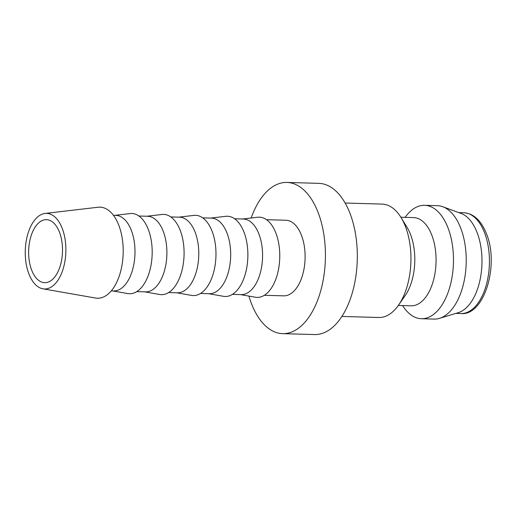 <?xml version="1.0" encoding="UTF-8"?>
<svg xmlns="http://www.w3.org/2000/svg" width="517" height="517" viewBox="0 0 517 517"><rect width="100%" height="100%" fill="white"/><g stroke="black" fill="none" stroke-linecap="round" stroke-linejoin="round"><path stroke-width="0.78" d="M341.892 316.436L378.838 317.496A56.728 30.451 -88.4 0 0 398.155 305.689A56.728 30.451 -88.4 0 0 398.575 305.095A56.728 30.451 -88.4 0 0 401.089 217.599A56.728 30.451 -88.4 0 0 382.102 204.086L345.149 203.026M398.575 305.095L405.186 295.556A44.119 23.685 -88.4 0 0 407.137 227.499L401.089 217.599M398.336 305.444L411.099 305.812A44.119 23.685 -88.4 0 0 426.124 296.629A44.119 23.685 -88.4 0 0 435.133 247.798A44.119 23.685 -88.4 0 0 413.632 217.605L400.869 217.237M402.601 305.566A56.728 30.451 -88.4 0 0 421.368 318.718A56.728 30.451 -88.4 0 0 440.684 306.911A56.728 30.451 -88.4 0 0 452.265 244.127A56.728 30.451 -88.4 0 0 424.625 205.307A56.728 30.451 -88.4 0 0 405.309 217.114A56.728 30.451 -88.4 0 0 405.134 217.36M421.368 318.718L434.125 319.086A56.728 30.451 -88.4 0 0 439.534 318.343A56.728 30.451 -88.4 0 0 453.441 307.279A56.728 30.451 -88.4 0 0 465.662 249.336A56.728 30.451 -88.4 0 0 442.739 206.722A56.728 30.451 -88.4 0 0 437.382 205.676L424.625 205.307M439.534 318.343L458.249 312.675A50.427 27.065 -88.4 0 0 470.612 302.839A50.427 27.065 -88.4 0 0 481.476 251.34A50.427 27.065 -88.4 0 0 461.099 213.456L442.739 206.722M286.954 182.436L318.853 183.354A75.637 40.597 91.6 0 1 355.702 235.112A75.637 40.597 91.6 0 1 340.264 318.827A75.637 40.597 91.6 0 1 314.51 334.564L282.612 333.646A75.637 40.597 -88.4 0 0 308.365 317.91A75.637 40.597 -88.4 0 0 323.81 234.195A75.637 40.597 -88.4 0 0 286.954 182.436A75.637 40.597 -88.4 0 0 261.201 198.173A75.637 40.597 -88.4 0 0 251.159 217.987M42.905 288.809L95.516 298.038A45.554 24.454 -88.4 0 0 112.932 288.757A45.554 24.454 -88.4 0 0 121.947 236.657A45.554 24.454 -88.4 0 0 98.127 207.239L45.069 213.437A37.819 20.299 -88.4 0 0 33.779 221.237A37.819 20.299 -88.4 0 0 25.85 261.68A37.819 20.299 -88.4 0 0 42.905 288.809A37.819 20.299 -88.4 0 0 57.361 281.106A37.819 20.299 -88.4 0 0 64.845 237.852A37.819 20.299 -88.4 0 0 45.069 213.437M111.271 290.89L113.591 290.955A37.819 20.299 -88.4 0 0 126.465 283.09A37.819 20.299 -88.4 0 0 134.187 241.232A37.819 20.299 -88.4 0 0 115.763 215.35L113.443 215.285M112.796 290.935L127.789 293.566A40.139 21.546 -88.4 0 0 143.138 285.384A40.139 21.546 -88.4 0 0 151.08 239.481A40.139 21.546 -88.4 0 0 130.09 213.566L114.968 215.331M136.753 291.62L145.484 291.872A37.819 20.299 -88.4 0 0 158.364 284.007A37.819 20.299 -88.4 0 0 166.086 242.15A37.819 20.299 -88.4 0 0 147.655 216.268L138.931 216.016M144.689 291.853L159.688 294.483A40.139 21.546 -88.4 0 0 175.037 286.302A40.139 21.546 -88.4 0 0 182.979 240.392A40.139 21.546 -88.4 0 0 161.989 214.477L146.867 216.248M168.652 292.538L177.383 292.79A37.819 20.299 -88.4 0 0 190.256 284.919A37.819 20.299 -88.4 0 0 197.979 243.061A37.819 20.299 -88.4 0 0 179.554 217.185L170.823 216.933M176.588 292.764L191.581 295.401A40.139 21.546 -88.4 0 0 206.929 287.219A40.139 21.546 -88.4 0 0 214.872 241.31A40.139 21.546 -88.4 0 0 193.881 215.395L178.759 217.159M200.544 293.456L209.275 293.708A37.819 20.299 -88.4 0 0 222.155 285.836A37.819 20.299 -88.4 0 0 229.878 243.979A37.819 20.299 -88.4 0 0 211.447 218.103L202.716 217.851M208.48 293.682L223.48 296.312A40.139 21.546 -88.4 0 0 238.822 288.131A40.139 21.546 -88.4 0 0 246.771 242.227A40.139 21.546 -88.4 0 0 225.774 216.313L210.652 218.077M232.443 294.373L241.174 294.625A37.819 20.299 -88.4 0 0 254.047 286.754A37.819 20.299 -88.4 0 0 261.77 244.896A37.819 20.299 -88.4 0 0 243.345 219.021L234.615 218.769M240.379 294.6L255.372 297.23A40.139 21.546 -88.4 0 0 270.721 289.048A40.139 21.546 -88.4 0 0 278.663 243.145A40.139 21.546 -88.4 0 0 257.673 217.23L242.551 218.995M266.507 219.686L285.869 220.242A37.819 20.299 91.6 0 1 304.3 246.118A37.819 20.299 91.6 0 1 296.577 287.975A37.819 20.299 91.6 0 1 283.697 295.847L264.336 295.291M35.744 226.226A31.518 16.919 91.6 0 1 46.472 219.667A31.518 16.919 91.6 0 1 61.833 241.232A31.518 16.919 91.6 0 1 55.397 276.117A31.518 16.919 91.6 0 1 44.662 282.67A31.518 16.919 91.6 0 1 29.307 261.104A31.518 16.919 91.6 0 1 35.744 226.226M248.916 296.099A75.637 40.597 -88.4 0 0 282.612 333.646M463.781 212.739C473.482 213.469 480.978 220.313 486.264 233.277C499.596 264.265 484.5 316.061 460.886 313.548A50.427 27.065 -88.4 0 0 478.057 303.052A50.427 27.065 -88.4 0 0 484.403 232.353A50.427 27.065 -88.4 0 0 463.781 212.739L458.753 212.597M460.886 313.548L455.852 313.399"/></g></svg>
